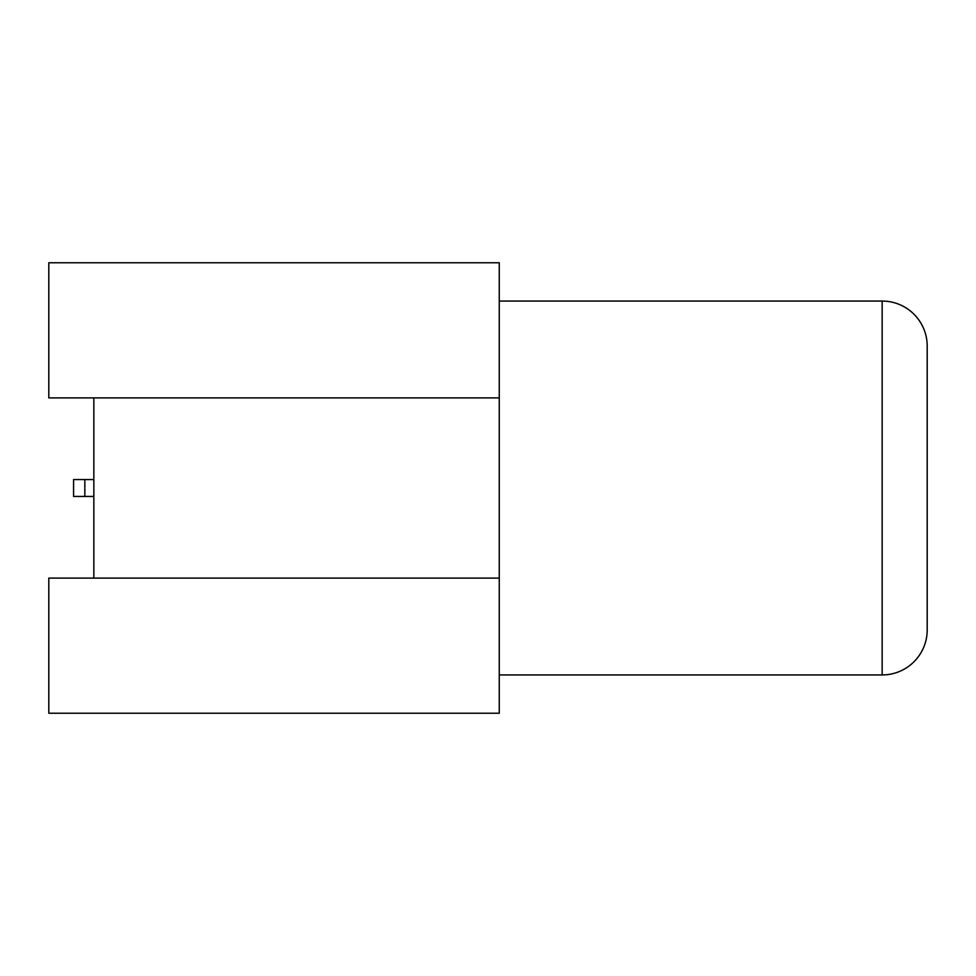 <?xml version="1.0" encoding="UTF-8"?>
<svg xmlns="http://www.w3.org/2000/svg" width="976" height="976" viewBox="0 0 976 976"><rect width="100%" height="100%" fill="white"/><g stroke="black" fill="none" stroke-linecap="round" stroke-linejoin="round"><path stroke-width="1.46" d="M499.261 674.941L882.158 674.941A45.042 45.042 0 0 0 927.2 629.898L927.2 346.102L927.2 629.898M499.261 301.059L882.158 301.059A45.042 45.042 0 0 1 927.2 346.102M927.2 352.861L927.2 623.139M499.261 397.903L48.8 397.903L48.8 262.764L499.261 262.764L499.261 713.236L48.8 713.236L48.8 578.097L499.261 578.097M93.842 397.903L93.842 578.097M93.842 496.442L73.578 496.442L73.578 479.558L93.842 479.558M84.839 496.442L84.839 479.558M882.158 674.941L882.158 301.059"/></g></svg>
